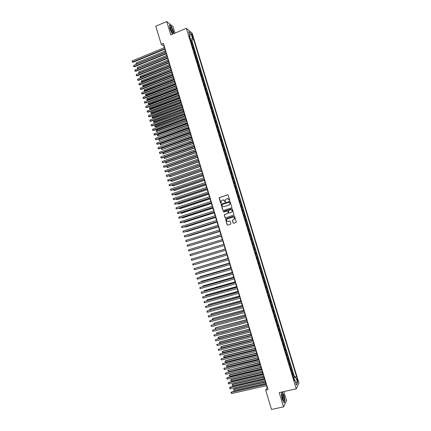 <?xml version="1.0" encoding="UTF-8"?>
<svg xmlns="http://www.w3.org/2000/svg" width="431" height="431" viewBox="0 0 431 431"><rect width="100%" height="100%" fill="white"/><g stroke="black" fill="none" stroke-linecap="round" stroke-linejoin="round"><path stroke-width="0.65" d="M229.459 200.571L229.68 200.135L228.155 195.124L227.557 194.807L219.12 197.705L220.597 203.076L221.211 203.13L221.135 201.029L222.703 200.032C223.614 199.833 224.249 200.178 224.616 201.067L224.81 201.713L225.429 201.762L225.338 199.682L226.927 198.659C227.837 198.465 228.478 198.81 228.845 199.693L229.459 200.571M297.6 379.603L297.078 378.488C296.749 378.44 296.77 379.129 297.137 380.546L297.665 381.656C297.988 381.704 297.972 381.015 297.6 379.603M233.09 222.989L233.694 223.317L236.307 222.31L234.626 216.394L234.022 216.066L225.526 218.916L227.191 224.826L227.783 225.16L230.563 224.292L230.876 223.678L230.154 221.292L229.556 220.963L228.177 221.394C226.927 221.459 226.41 220.855 226.631 219.584L227.412 218.873L232.815 217.17C234.049 217.1 234.577 217.693 234.389 218.953L232.384 220.263L233.09 222.989L233.699 223.317M174.997 33.095L172.993 26.485L166.732 21.55L170.773 34.863L186.375 28.333L296.264 388.81L279.223 392.593L283.55 406.864L271.508 409.45L265.658 390.077L268.044 389.543L163.43 43.402L161.242 44.312L163.877 46.074L164.346 47.642M166.732 21.55L155.78 26.221L161.242 44.312M231.539 207.893L231.851 207.273L230.159 201.703L229.556 201.379L221.098 204.267L222.752 210.183L223.344 210.506L231.539 207.893M232.39 209.046L234.071 214.961L225.564 217.827L224.966 217.499L224.271 214.767L227.875 213.458L228.188 212.839L227.708 211.26L227.11 210.931L223.657 212.036L223.258 211.551L231.786 208.717L232.39 209.046M293.317 377.551L294.206 377.351L293.317 374.431L293.042 374.954L292.444 373.004L292.035 373.348M291.83 372.691L292.724 372.486L291.835 369.566L291.555 370.078L290.963 368.128L290.542 368.467M290.349 367.832L291.243 367.627L290.354 364.712L290.068 365.208L289.476 363.258L289.056 363.592M288.872 362.977L289.761 362.773L288.872 359.858L288.587 360.338L287.994 358.393L287.574 358.716M287.391 358.129L288.285 357.919L287.396 355.009L287.1 355.478L286.507 353.533L286.087 353.851M285.915 353.285L286.804 353.075L285.92 350.166L285.618 350.618L285.031 348.679L284.605 348.986M284.438 348.447L285.327 348.232L284.444 345.328L284.142 345.764L283.55 343.825L283.124 344.127M282.968 343.609L283.851 343.394L282.968 340.495L282.661 340.916L282.073 338.976L281.642 339.272M281.491 338.782L282.38 338.561L281.497 335.663L281.184 336.072L280.592 334.133L280.166 334.424M280.021 333.955L280.904 333.729L280.021 330.836L279.708 331.229L279.116 329.295L278.685 329.575M278.55 329.128L279.433 328.907L278.55 326.014L278.232 326.396L277.645 324.462L277.208 324.732M277.079 324.311L277.963 324.085L277.085 321.197L276.761 321.564L276.169 319.63L275.738 319.894M275.614 319.5L276.497 319.269L275.614 316.381L275.29 316.737L274.698 314.802L274.261 315.061M274.148 314.689L275.026 314.458L274.148 311.575L273.82 311.909L273.227 309.981L272.791 310.234M272.683 309.884L273.561 309.652L272.683 306.77L272.349 307.093L271.762 305.164L271.32 305.407M271.218 305.083L272.096 304.846L271.218 301.969L270.878 302.276L270.291 300.353L269.849 300.59M269.758 300.283L270.636 300.051L269.758 297.169L269.413 297.465L268.825 295.542L268.378 295.774M268.292 295.494L269.17 295.257L268.292 292.38L267.947 292.66L267.36 290.742L266.913 290.963M266.832 290.704L267.71 290.462L266.832 287.59L266.482 287.86L265.895 285.942L265.448 286.152M265.377 285.92L266.25 285.678L265.377 282.806L265.022 283.059L264.435 281.141L263.982 281.351M263.917 281.141L264.79 280.899L263.917 278.027L263.556 278.27L262.975 276.352L262.522 276.551M262.463 276.363L263.336 276.12L262.463 273.254L262.096 273.48L261.515 271.562L261.057 271.756M261.008 271.595L261.881 271.347L261.008 268.486L260.636 268.696L260.055 266.784L259.597 266.967M259.554 266.827L260.426 266.579L259.554 263.718L259.182 263.912L258.6 262.005L258.137 262.183M258.104 262.064L258.972 261.811L258.099 258.956L257.722 259.139L257.14 257.232L256.682 257.399M256.65 257.307L257.517 257.054L256.65 254.198L256.267 254.365L255.685 252.458L255.222 252.625M255.2 252.55L256.068 252.297L255.2 249.441L254.818 249.597L254.236 247.696L253.767 247.852M253.751 247.798L254.619 247.545L253.751 244.695L253.363 244.835L252.781 242.933L252.313 243.084M252.307 243.052L253.169 242.793L252.302 239.948L251.914 240.078L251.332 238.176L250.864 238.316L251.726 238.052L250.858 235.207L249.996 235.471M249.991 235.461L250.459 235.321L249.883 233.419L250.282 233.311L249.414 230.472L248.552 230.736M248.542 230.704L249.016 230.569L248.434 228.672L248.838 228.575L247.97 225.736L247.108 226.006M247.092 225.952L247.566 225.822L246.985 223.926L247.394 223.845L246.527 221.011L245.665 221.275M245.643 221.2L246.117 221.081L245.541 219.185L245.95 219.12L245.088 216.287L244.226 216.556M244.199 216.454L244.673 216.346L244.097 214.449L244.512 214.396L243.65 211.567L242.788 211.836M242.75 211.713L243.229 211.61L242.653 209.719L243.073 209.681L242.211 206.848L241.349 207.122M241.306 206.977L241.791 206.88L241.215 204.989L241.635 204.962L240.773 202.139L239.916 202.414M239.862 202.247L240.347 202.155L239.771 200.27L240.196 200.253L239.334 197.43L238.483 197.705M238.424 197.517L238.909 197.436L238.332 195.55L238.763 195.55L237.901 192.727L237.045 193.007M236.98 192.792L237.47 192.716L236.894 190.831L237.33 190.847L236.468 188.029L235.617 188.309M235.541 188.072L236.032 188.008L235.461 186.122L235.897 186.149L235.035 183.331L234.184 183.617M234.108 183.358L234.599 183.299L234.022 181.413L234.464 181.456L233.607 178.644L232.756 178.924M232.67 178.649L233.16 178.59L232.589 176.71L233.036 176.769L232.174 173.957L231.328 174.243M231.231 173.941L231.727 173.892L231.156 172.012L231.603 172.082L230.747 169.275L229.901 169.561M229.798 169.238L230.299 169.194L229.723 167.32L230.176 167.4L229.324 164.594L228.473 164.884M228.365 164.54L228.866 164.502L228.295 162.627L228.753 162.724L227.897 159.923L227.051 160.213M226.938 159.842L227.439 159.815L226.868 157.94L227.326 158.053L226.474 155.252L225.623 155.543M225.505 155.155L226.011 155.133L225.44 153.258L225.903 153.382L225.047 150.586L224.201 150.877M224.077 150.467L224.583 150.451L224.012 148.582L224.481 148.717L223.624 145.92L222.784 146.217M222.649 145.786L223.156 145.78L222.585 143.911L223.059 144.056L222.207 141.266L221.362 141.562M221.222 141.109L221.733 141.109L221.162 139.24L221.636 139.402L220.785 136.611L219.945 136.913M219.799 136.433L220.306 136.438L219.74 134.574L220.219 134.747L219.368 131.961L218.528 132.263M218.377 131.762L218.889 131.778L218.318 129.914L218.803 130.103L217.951 127.312L217.111 127.619M216.955 127.097L217.466 127.118L216.895 125.254L217.386 125.459L216.534 122.673L215.694 122.98M215.532 122.436L216.044 122.463L215.478 120.605L215.969 120.82L215.123 118.035L214.282 118.342M214.11 117.782L214.627 117.814L214.062 115.955L214.557 116.181L213.711 113.401L212.871 113.714M212.693 113.127L213.21 113.164L212.645 111.306L213.146 111.548L212.294 108.774L211.459 109.086M211.276 108.477L211.793 108.526L211.228 106.667L211.734 106.92L210.888 104.146L210.048 104.464M209.859 103.833L210.382 103.887L209.816 102.028L210.323 102.298L209.477 99.529L208.642 99.841M208.442 99.189L208.97 99.249L208.405 97.401L208.911 97.681L208.071 94.912L207.236 95.224M207.031 94.551L207.553 94.621L206.993 92.767L207.505 93.064L206.665 90.294L205.829 90.612M205.619 89.923L206.147 89.993L205.582 88.145L206.099 88.452L205.258 85.688L204.423 86.006M204.208 85.29L204.736 85.37L204.17 83.522L204.693 83.846L203.852 81.082L203.023 81.405M202.796 80.667L203.33 80.753L202.764 78.911L203.292 79.239L202.446 76.481L201.616 76.804M201.385 76.045L201.918 76.142L201.358 74.294L201.886 74.644L201.045 71.885L200.216 72.209M199.979 71.427L200.512 71.53L199.952 69.687L200.485 70.048L199.645 67.29L198.815 67.619M198.572 66.816L199.111 66.924L198.551 65.081L199.084 65.453L198.244 62.7L197.42 63.034M197.166 62.209L197.705 62.323L197.145 60.485L197.689 60.868L196.848 58.115L196.019 58.449M195.766 57.603L196.304 57.727L195.744 55.885L196.288 56.283L195.453 53.536L194.623 53.87M194.359 53.002L194.904 53.132L194.343 51.294L194.893 51.704L194.052 48.956L193.228 49.296M192.959 48.407L193.503 48.541L192.943 46.704L193.497 47.13L192.662 44.388L191.558 43.817M191.838 44.722L192.662 44.388M191.752 35.159L192.969 37.971L192.689 35.935L191.779 34.124L191.752 35.159M186.375 28.333L192.124 33.122L298.963 383.111L296.264 388.81M294.206 377.351L294.459 376.861L296.463 376.408L193.621 39.463L192.565 38.607L190.06 38.898M296.463 376.408L295.952 377.421L297.589 382.798L296.474 385.115L294.815 379.668L294.281 380.724L189.128 35.838L190.222 36.727L188.67 31.625L191.025 33.57L192.565 38.607M294.459 376.861L191.773 40.223L191.267 39.819L192.102 42.556L190.998 41.979M193.503 48.541L194.052 48.956M194.904 53.132L195.453 53.536M196.304 57.727L196.848 58.115M197.705 62.323L198.244 62.7M199.111 66.924L199.645 67.29M200.512 71.53L201.045 71.885M201.918 76.142L202.446 76.481M203.33 80.753L203.852 81.082M204.736 85.37L205.258 85.688M206.147 89.993L206.665 90.294M207.553 94.621L208.071 94.912M208.97 99.249L209.477 99.529M210.382 103.887L210.888 104.146M211.793 108.526L212.294 108.774M213.21 113.164L213.711 113.401M214.627 117.814L215.123 118.035M216.044 122.463L216.534 122.673M217.466 127.118L217.951 127.312M218.889 131.778L219.368 131.961M220.306 136.438L220.785 136.611M221.733 141.109L222.207 141.266M223.156 145.78L223.624 145.92M224.583 150.451L225.047 150.586M226.011 155.133L226.474 155.252M227.439 159.815L227.897 159.923M228.866 164.502L229.324 164.594M230.299 169.194L230.747 169.275M231.727 173.892L232.174 173.957M233.16 178.59L233.607 178.644M234.599 183.299L235.035 183.331M236.032 188.008L236.468 188.029M237.47 192.716L237.901 192.727M238.909 197.436L239.334 197.43M240.347 202.155L240.773 202.139M241.791 206.88L242.211 206.848M243.229 211.61L243.65 211.567M244.673 216.346L245.088 216.287M246.117 221.081L246.527 221.011M247.566 225.822L247.97 225.736M249.016 230.569L249.414 230.472M250.459 235.321L250.858 235.207M251.726 238.052L251.332 238.176M253.169 242.793L252.781 242.933M254.619 247.545L254.236 247.696M256.068 252.297L255.685 252.458M257.517 257.054L257.14 257.232M258.972 261.811L258.6 262.005M260.426 266.579L260.055 266.784M261.881 271.347L261.515 271.562M263.336 276.12L262.975 276.352M264.79 280.899L264.435 281.141M266.25 285.678L265.895 285.942M267.71 290.462L267.36 290.742M269.17 295.257L268.825 295.542M270.636 300.051L270.291 300.353M272.096 304.846L271.762 305.164M273.561 309.652L273.227 309.981M275.026 314.458L274.698 314.802M276.497 319.269L276.169 319.63M277.963 324.085L277.645 324.462M279.433 328.907L279.116 329.295M280.904 333.729L280.592 334.133M282.38 338.561L282.073 338.976M283.851 343.394L283.55 343.825M285.327 348.232L285.031 348.679M286.804 353.075L286.507 353.533M288.285 357.919L287.994 358.393M289.761 362.773L289.476 363.258M291.243 367.627L290.963 368.128M292.724 372.486L292.444 373.004M294.082 379.598L293.597 378.477M190.184 38.849L189.705 37.282M283.55 406.864L286.604 400.679L283.84 391.563M266.487 385.648L267.123 387.749L265.658 390.077M164.82 49.204L165.736 52.243M166.21 53.794L167.126 56.844M167.594 58.39L168.521 61.45M168.984 62.985L169.911 66.056M170.374 67.586L171.306 70.673M171.764 72.192L172.702 75.29M173.16 76.804L174.097 79.913M174.555 81.416L175.498 84.541M175.95 86.033L176.899 89.169M177.346 90.655L178.299 93.802M178.741 95.278L179.7 98.44M180.142 99.911L181.101 103.084M181.543 104.544L182.507 107.728M182.943 109.183L183.913 112.378M184.349 113.822L185.319 117.033M185.75 118.471L186.725 121.693M187.156 123.121L188.137 126.358M188.562 127.775L189.543 131.024M189.969 132.43L190.955 135.695M191.38 137.096L192.371 140.371M192.792 141.761L193.783 145.048M194.203 146.432L195.2 149.735M195.615 151.109L196.617 154.422M197.026 155.785L198.034 159.114M198.443 160.467L199.451 163.812M199.86 165.154L200.873 168.51M201.277 169.846L202.295 173.214M202.694 174.544L203.718 177.922M204.116 179.242L205.14 182.636M205.539 183.945L206.568 187.35M206.961 188.654L207.995 192.075M208.383 193.368L209.423 196.8M209.811 198.082L210.851 201.53M211.238 202.802L212.284 206.26M212.666 207.526L213.711 211.001M214.094 212.257L215.144 215.742M215.522 216.992L216.583 220.489M216.955 221.728L218.016 225.241M218.388 226.469L219.454 229.998M219.821 231.215L220.893 234.755M221.259 235.967L222.331 239.517M222.692 240.719L223.77 244.285M224.131 245.476L225.214 249.048M225.575 250.249L226.652 253.816M227.018 255.028L228.091 258.584M228.462 259.812L229.534 263.357M229.912 264.596L230.978 268.136M231.355 269.386L232.428 272.92M232.805 274.181L233.871 277.709M234.254 278.981L235.321 282.499M235.709 283.781L236.77 287.294M237.158 288.587L238.219 292.094M238.612 293.398L239.674 296.9M240.067 298.214L241.123 301.711M241.527 303.036L242.578 306.522M242.982 307.863L244.032 311.338M244.442 312.69L245.492 316.16M245.902 317.523L246.952 320.987M247.367 322.361L248.412 325.82L217.229 333.863L216.642 333.583L216.874 332.689L217.229 333.863M248.827 327.204L249.872 330.652M250.292 332.048L251.332 335.49M251.758 336.902L252.798 340.334M253.223 341.756L254.263 345.183M254.694 346.616L255.728 350.037M256.165 351.48L257.194 354.891M257.636 356.345L258.665 359.75M259.106 361.221L260.135 364.615M260.583 366.097L261.606 369.486M262.059 370.978L263.077 374.361M263.535 375.864L264.553 379.237M265.011 380.756L266.029 384.123M164.2 45.939L163.877 46.074M267.479 387.668L267.123 387.749M190.443 40.153L191.267 39.819M191.773 40.223L193.621 39.463M189.602 37.389L190.222 36.727M192.943 46.704L192.398 46.57M194.343 51.294L193.799 51.165M195.744 55.885L195.2 55.766M197.145 60.485L196.606 60.367M198.551 65.081L198.012 64.973M199.952 69.687L199.418 69.585M201.358 74.294L200.824 74.197M202.764 78.911L202.231 78.819M204.17 83.522L203.642 83.442M205.582 88.145L205.054 88.069M206.993 92.767L206.465 92.697M208.405 97.401L207.877 97.336M209.816 102.028L209.294 101.975M211.228 106.667L210.705 106.619M212.645 111.306L212.127 111.268M214.062 115.955L213.544 115.917M215.478 120.605L214.961 120.572M216.895 125.254L216.384 125.232M218.318 129.914L217.806 129.898M219.74 134.574L219.228 134.564M221.162 139.24L220.656 139.235M222.585 143.911L222.078 143.911M224.012 148.582L223.506 148.593M225.44 153.258L224.934 153.28M226.868 157.94L226.367 157.967M228.295 162.627L227.794 162.659M229.723 167.32L229.227 167.357M231.156 172.012L230.66 172.061M232.589 176.71L232.093 176.764M234.022 181.413L233.532 181.473M235.461 186.122L234.97 186.187M236.894 190.831L236.409 190.906M238.332 195.55L237.847 195.626M239.771 200.27L239.286 200.356M229.572 201.374L221.232 204.262L222.881 210.172L223.312 210.517M241.215 204.989L240.73 205.086M242.653 209.719L242.174 209.822M244.097 214.449L243.617 214.557M234.033 216.06L225.655 218.894L227.315 224.804L227.794 225.154M245.541 219.185L245.067 219.304M246.985 223.926L246.51 224.05M248.434 228.672L247.96 228.802M249.883 233.419L249.409 233.559M251.445 240.223L251.914 240.078M252.895 244.991L253.363 244.835M254.349 249.759L254.818 249.597M255.809 254.532L256.267 254.365M257.264 259.311L257.722 259.139M258.724 264.095L259.182 263.912M260.184 268.885L260.636 268.696M261.644 273.674L262.096 273.48M263.104 278.469L263.556 278.27M264.569 283.269L265.022 283.059M266.035 288.075L266.482 287.86M267.5 292.886L267.947 292.66M268.966 297.697L269.413 297.465M270.436 302.514L270.878 302.276M271.907 307.335L272.349 307.093M273.378 312.163L273.82 311.909M274.849 316.995L275.29 316.737M276.325 321.828L276.761 321.564M277.801 326.671L278.232 326.396M279.277 331.514L279.708 331.229M280.753 336.363L281.184 336.072M282.235 341.212L282.661 340.916M283.717 346.071L284.142 345.764M285.198 350.931L285.618 350.618M286.68 355.796L287.1 355.478M288.167 360.666L288.587 360.338M289.654 365.542L290.068 365.208M291.14 370.418L291.555 370.078M294.815 379.668L293.937 379.587M292.627 375.304L293.042 374.954M293.726 378.445L295.952 377.421M189.715 35.051L191.025 33.57M297.589 382.798L295.564 382.135M173.806 33.596L173.558 31.409L171.306 26.313L169.426 24.842L169.819 28.538L172.109 33.688L172.637 34.081L172.109 33.683M282.116 391.946L281.265 393.53L282.224 399.187L284.142 403.017L285.063 401.169L284.099 395.577L282.283 391.914M229.432 200.577L228.974 199.693L227.428 198.589M223.188 199.957L224.745 201.061L225.203 201.945M227.773 194.785L219.255 197.705L220.995 203.308M229.675 202.43L229.254 202.204L222.078 204.52L222.067 205.63C222.428 206.514 223.064 206.858 223.975 206.67L228.883 205.091L229.809 204.256L229.804 202.425L229.405 202.187M223.684 206.729L223.975 206.67M229.804 202.425L229.938 204.246L229.012 205.086L224.104 206.659M227.272 210.915L227.837 211.249L228.295 213.178L224.4 214.751L225.101 217.483L225.553 217.833M231.953 208.696L223.592 211.362L223.657 212.036M231.328 212.359L232.12 211.637C232.331 210.366 231.808 209.762 230.563 209.832L228.365 210.705L228.823 212.639L229.421 212.962L231.452 212.348L232.244 211.621C232.476 210.473 232.029 209.859 230.892 209.778M231.452 212.348L229.551 212.952M233.085 217.116C234.238 217.154 234.717 217.763 234.507 218.932L232.508 220.241L233.214 222.967M229.685 220.941L228.306 221.372M165.342 50.928L136.196 62.921L136.53 64.03L165.682 52.054M136.632 64.192L136.029 63.998L136.196 62.921M136.029 63.998L136.746 64.149M165.019 48.655L132.673 62.01L132.333 60.879L164.674 47.507M165.148 49.069L133.163 62.263L132.172 61.972L132.333 60.879M133.163 62.263L132.172 61.972M172.707 30.854C171.754 28.182 170.951 26.905 170.293 27.029L170.525 29.179L171.974 32.363C173.036 33.64 173.278 33.139 172.707 30.854M171.958 32.33L171.85 30.811L170.267 28.134M169.453 25.073L171.231 26.463L173.418 31.398L173.666 33.65M282.515 394.117L282.197 394.096C281.761 395.491 282.089 397.49 283.189 400.097L283.641 400.674C284.886 401.67 283.711 394.834 282.515 394.117M283.038 399.801C283.426 398.535 283.124 397.026 282.143 395.281L281.966 395.227M281.271 393.589L282.149 391.962L283.975 395.653L284.913 401.072L284.04 402.813M166.705 55.448L137.532 67.376L137.861 68.491L167.05 56.58M138.114 68.68L137.365 68.454L137.532 67.376M137.365 68.454L138.179 68.653M168.074 59.974L138.863 71.842L139.197 72.958L168.419 61.105M139.596 73.173L138.696 72.914L138.863 71.842M138.696 72.914L139.617 73.168M169.442 64.505L140.199 76.309L140.533 77.429L141.002 77.65L169.9 66.013M141.002 77.65L140.032 77.375L169.787 65.641M140.032 77.375L140.199 76.309M170.816 69.041L141.54 80.78L141.874 81.901L142.338 82.116L171.269 70.539M142.338 82.116L141.368 81.847L171.155 70.172M141.368 81.847L141.54 80.78M166.409 53.255L134.025 66.536L133.685 65.404L166.064 52.108M166.533 53.659L134.51 66.783L133.524 66.498L133.685 65.404M134.51 66.783L133.524 66.498M167.804 57.862L135.377 71.067L135.043 69.935L167.454 56.709M167.923 58.255L135.862 71.309L134.876 71.023L135.043 69.935M135.862 71.309L134.876 71.023M169.194 62.468L136.735 75.603L136.395 74.471L168.844 61.315M169.313 62.856L137.214 75.834L136.228 75.554L136.395 74.471M137.214 75.834L136.228 75.554M170.59 67.08L138.092 80.144L137.753 79.008L170.24 65.927M170.703 67.457L138.572 80.365L137.581 80.091L137.753 79.008M138.572 80.365L137.581 80.091M172.184 73.577L142.876 85.257L143.211 86.372L143.674 86.583L172.637 75.069M143.674 86.583L142.704 86.319L172.529 74.714M142.704 86.319L142.876 85.257M171.985 71.697L139.45 84.691L139.111 83.555L171.635 70.539M172.093 72.063L139.924 84.902L138.938 84.632L139.111 83.555M139.924 84.902L138.938 84.632M173.558 78.119L144.218 89.734L144.552 90.855L145.01 91.054L174.005 79.6M145.01 91.054L144.046 90.796L173.903 79.256M144.046 90.796L144.218 89.734M173.381 76.314L140.808 89.239L140.468 88.102L173.03 75.161M173.488 76.67L141.282 89.443L140.296 89.179L140.468 88.102M141.282 89.443L140.296 89.179M174.932 82.666L145.554 94.217L145.893 95.337L146.351 95.526L175.379 84.142M146.351 95.526L145.382 95.273L175.277 83.803M145.382 95.273L145.554 94.217M174.776 80.936L142.165 93.791L141.826 92.649L174.426 79.783M174.884 81.287L142.639 93.985L141.654 93.726L141.826 92.649M142.639 93.985L141.654 93.726M176.306 87.218L146.896 98.704L147.235 99.825L147.688 100.008L176.748 88.684M147.688 100.008L146.723 99.755L176.651 88.355M146.723 99.755L146.896 98.704M176.177 85.564L143.528 98.343L143.189 97.207L175.826 84.411M176.279 85.904L143.997 98.532L143.017 98.279L143.189 97.207M143.997 98.532L143.017 98.279M177.685 91.771L148.242 103.192L148.576 104.318L149.029 104.491L178.122 93.231M149.029 104.491L148.065 104.243L178.03 92.913M148.065 104.243L148.242 103.192M177.577 90.198L144.891 102.907L144.552 101.764L177.227 89.039M177.674 90.526L145.36 103.084L144.374 102.831L144.552 101.764M145.36 103.084L144.374 102.831M179.059 96.328L149.584 107.685L149.923 108.811L150.371 108.978L179.501 97.778M150.371 108.978L149.406 108.736L179.404 97.471M149.406 108.736L149.584 107.685M178.978 94.836L146.254 107.47L145.915 106.328L178.628 93.672M179.075 95.154L146.718 107.637L145.737 107.389L145.915 106.328M146.718 107.637L145.737 107.389M180.438 100.892L150.931 112.184L151.265 113.31L151.712 113.466L180.875 102.33M151.712 113.466L150.753 113.229L180.783 102.034M150.753 113.229L150.931 112.184M180.379 99.475L147.617 112.038L147.278 110.896L180.029 98.316M180.47 99.782L148.081 112.2L147.1 111.952L147.278 110.896M148.081 112.2L147.1 111.952M181.817 105.46L152.278 116.688L152.612 117.814L153.059 117.959L182.254 106.888M153.059 117.959L152.1 117.728L182.162 106.602M152.1 117.728L152.278 116.688M181.785 104.119L148.986 116.607L148.641 115.465L181.429 102.955M181.871 104.415L149.444 116.758L148.463 116.521L148.641 115.465M149.444 116.758L148.463 116.521M183.202 110.029L153.625 121.192L153.959 122.318L154.406 122.458L183.633 111.451M154.406 122.458L153.441 122.232L183.547 111.171M153.441 122.232L153.625 121.192M183.186 108.768L150.354 121.181L150.01 120.039L182.836 107.605M183.277 109.054L150.807 121.326L149.832 121.095L150.01 120.039M150.807 121.326L149.832 121.095M184.581 114.603L154.971 125.701L155.311 126.833L155.753 126.962L185.012 116.014M155.753 126.962L154.794 126.736L184.926 115.745M154.794 126.736L154.971 125.701M184.592 113.418L151.717 125.76L151.378 124.618L184.242 112.254M184.678 113.698L152.175 125.9L151.195 125.669L151.378 124.618M152.175 125.9L151.195 125.669M185.966 119.182L156.324 130.216L156.658 131.342L186.391 120.588M157.1 131.466L156.141 131.245L186.311 120.324M156.141 131.245L156.324 130.216M186.003 118.078L153.091 130.345L152.746 129.198L185.648 116.914M186.084 118.347L153.544 130.474L152.563 130.248L152.746 129.198M153.544 130.474L152.563 130.248M187.35 123.762L157.671 134.731L158.01 135.862L187.771 125.157M158.446 135.975L157.487 135.76L158.01 135.862L187.695 124.909M157.487 135.76L157.671 134.731M187.41 122.738L154.46 134.935L154.115 133.788L187.059 121.569M187.49 122.997L154.912 135.054L153.932 134.833L154.115 133.788M154.912 135.054L153.932 134.833M188.735 128.346L159.023 139.251L159.362 140.382L189.155 129.736M159.799 140.49L158.84 140.28L159.362 140.382L189.085 129.494M158.84 140.28L159.023 139.251M188.821 127.404L155.833 139.525L155.489 138.378L188.466 126.235M188.897 127.651L156.281 139.633L155.305 139.418L155.489 138.378M156.281 139.633L155.305 139.418M190.125 132.937L160.38 143.776L160.715 144.908L190.54 134.316M161.151 145.005L160.192 144.8L160.715 144.908L190.47 134.084M160.192 144.8L160.38 143.776M190.233 132.069L157.202 144.121L156.862 142.973L189.877 130.9M190.303 132.312L157.649 144.223L156.674 144.013L156.862 142.973M157.649 144.223L156.674 144.013M191.509 137.532L161.733 148.307L162.072 149.438L191.924 138.901M161.733 148.307L161.544 149.325L162.072 149.438L191.86 138.68M191.644 136.746L158.581 148.722L158.236 147.569L191.289 135.576M191.714 136.972L159.023 148.814L158.048 148.603L158.236 147.569M192.899 142.128L163.09 152.838L163.43 153.975L193.314 143.491M163.09 152.838L162.902 153.856L163.43 153.975L193.25 143.281M193.056 141.422L159.955 153.323L159.61 152.17L192.7 140.253M193.12 141.643L160.397 153.404L159.422 153.204L159.61 152.17M194.289 146.729L164.443 157.374L164.782 158.511L194.699 148.086M164.443 157.374L164.254 158.387L164.782 158.511L194.64 147.881M194.473 146.104L161.329 157.929L160.984 156.782L194.117 144.929M194.537 146.314L161.77 158.005L160.795 157.811L160.984 156.782M195.685 151.335L165.806 161.916L166.145 163.053L196.089 152.682M165.806 161.916L165.612 162.929L166.145 163.053L196.03 152.488M195.889 150.785L162.708 162.541L162.363 161.388L195.534 149.616M195.949 150.99L163.144 162.606L162.175 162.417L162.363 161.388M197.075 155.947L167.163 166.463L167.503 167.6L197.479 157.283M167.163 166.463L166.969 167.47L167.503 167.6L197.425 157.1M197.306 155.478L164.087 167.158L163.742 166.005L196.951 154.303M197.36 155.666L164.518 167.212L163.548 167.029L163.742 166.005M198.47 160.558L168.521 171.01L168.86 172.147L198.874 161.889M168.521 171.01L168.192 171.56L168.86 172.147L198.82 161.717M198.723 160.17L165.466 171.78L165.121 170.622L198.368 158.996M198.777 160.354L165.897 171.824L164.928 171.64L165.121 170.622M199.865 165.181L169.884 175.562L170.223 176.699L200.264 166.501M169.884 175.562L169.69 176.559L170.223 176.699L200.216 166.334M171.258 180.163L171.586 181.257L172.001 181.284L201.66 171.112M171.209 180.18L171.053 181.117L171.586 181.257L201.611 170.956M172.642 184.791L172.95 185.82L173.359 185.836L203.055 175.729M172.513 184.84L172.416 185.669L172.95 185.82L203.012 175.584M200.14 164.868L166.851 176.403L166.501 175.245L199.79 163.694M200.194 165.041L167.276 176.441L166.307 176.263L166.501 175.245M201.563 169.572L168.23 181.031L167.885 179.872L201.207 168.397M201.611 169.733L168.656 181.058L167.691 180.885L167.885 179.872M202.985 174.275L169.615 185.659L169.27 184.5L202.629 173.1M203.033 174.426L170.04 185.68L169.071 185.513L169.27 184.5M174.027 189.424L174.318 190.383L174.722 190.394L204.45 180.352M173.817 189.495L173.779 190.233L174.318 190.383L204.413 180.212M204.407 178.989L170.999 190.297L170.654 189.139L204.052 177.809M204.45 179.129L171.419 190.308L170.455 190.146L170.654 189.139M175.417 194.063L175.681 194.952L176.085 194.952L205.851 184.974M175.121 194.16L175.142 194.796L175.681 194.952L205.808 184.851M205.835 183.703L172.384 194.936L172.039 193.778L205.479 182.523M205.873 183.832L172.804 194.936L171.84 194.78L172.039 193.778M176.802 198.702L177.049 199.526L177.453 199.515L207.246 189.608M176.424 198.831L176.511 199.364L177.049 199.526L207.214 189.489M207.263 188.422L173.774 199.58L173.429 198.416L206.902 187.243M207.295 188.541L174.189 199.575L173.224 199.418L173.429 198.416M178.192 203.346L178.418 204.1L178.817 204.084L208.647 194.241M177.744 203.497L178.418 204.1L208.615 194.133M208.69 193.142L175.164 204.229L174.814 203.066L208.329 191.962M208.723 193.255L175.573 204.213L174.614 204.062L174.814 203.066M179.582 207.995L179.786 208.679L180.185 208.658L210.048 198.874M179.134 208.141L179.786 208.679L210.021 198.777M210.118 197.872L176.554 208.879L176.204 207.715L209.757 196.687M210.145 197.974L176.963 208.857L176.004 208.712L176.204 207.715M180.977 212.65L181.16 213.264L181.553 213.232L211.454 203.518M180.524 212.795L181.16 213.264L211.427 203.432M211.546 202.602L177.944 213.534L177.594 212.37L211.19 201.417M211.573 202.694L178.348 213.501L177.389 213.361L177.594 212.37M182.367 217.305L182.534 217.854L182.927 217.811L212.855 208.162M181.914 217.45L182.534 217.854L212.833 208.087M212.979 207.338L179.334 218.194L178.989 217.03L212.618 206.153M213 207.419L179.738 218.151L178.784 218.016L178.989 217.03M183.762 221.965L183.908 222.444L184.296 222.396L214.261 212.812M183.31 222.11L183.908 222.444L214.239 212.747M214.412 212.079L180.729 222.859L180.379 221.696L214.051 210.894M214.433 212.149L181.133 222.805L180.174 222.676L180.379 221.696M185.158 226.631L185.669 226.981L215.667 217.466M184.705 226.776L185.282 227.04L215.651 217.407M215.845 216.82L182.124 227.53L181.774 226.361L215.484 215.635M215.861 216.885L182.523 227.466L181.57 227.342L181.774 226.361M186.553 231.302L187.043 231.576L217.073 222.127M186.106 231.458L186.655 231.641L217.062 222.078M217.278 221.572L183.52 232.201L183.17 231.032L216.922 220.381M217.294 221.62L183.918 232.131L182.959 232.007L183.17 231.032M187.948 235.972L188.417 236.172L218.485 226.787M187.577 236.091L188.035 236.247L218.474 226.749M218.716 226.323L184.915 236.878L184.565 235.709L218.355 225.133M218.727 226.361L185.308 236.797L184.355 236.684L184.565 235.709M189.349 240.649L219.891 231.452M189.074 240.735L219.885 231.425M220.155 231.081L186.316 241.559L185.966 240.385L219.794 229.89M220.16 231.108L186.709 241.468L185.756 241.36L185.966 240.385M190.75 245.331L221.302 236.123M190.567 245.39L221.297 236.102M221.593 235.838L187.717 246.241L187.366 245.072L221.232 234.647M221.599 235.859L188.105 246.144L187.151 246.036L187.366 245.072M192.544 249.98L222.719 240.794L192.544 249.98M188.767 249.759L188.552 250.723L189.117 250.928L223.037 240.617L189.117 250.928L188.767 249.759L222.671 239.415M224.476 245.374L190.518 255.626L190.168 254.452L224.115 244.183M190.518 255.626L189.812 254.942L190.168 254.452M194.532 258.25L225.192 248.994L194.607 258.228M191.919 260.319L191.213 259.634L191.569 259.144L225.553 248.956L191.569 259.144L191.919 260.319L225.914 250.147M226.609 253.67L196.013 262.926M226.614 253.687L195.846 262.975M193.325 265.022L192.614 264.332L192.975 263.847L226.997 253.73L193.352 263.713L192.975 263.847L193.325 265.022L227.358 254.926M228.026 258.363L197.42 267.624M228.031 258.39L197.156 267.699M228.435 258.487L194.381 268.551L228.446 258.514M194.731 269.725L194.02 269.03L194.381 268.551L194.731 269.725L228.807 259.71M229.443 263.055L199.111 271.918L198.826 272.327M229.454 263.093L198.745 272.063L198.465 272.435M229.879 263.26L195.787 273.259L229.89 263.298M196.137 274.434L195.566 274.208L195.787 273.259L196.137 274.434L230.251 264.494M230.865 267.753L200.496 276.551L200.232 277.041M230.876 267.802L200.135 276.707L199.774 277.171M231.323 268.039L197.193 277.973L231.339 268.087M197.543 279.148L196.972 278.916L197.193 277.973L197.543 279.148L231.7 269.289M232.282 272.457L201.88 281.184L201.519 281.346L201.643 281.75M232.304 272.511L201.519 281.346L201.185 281.885M232.767 272.823L198.605 282.688L232.788 272.882M198.955 283.867L198.379 283.63L198.605 282.688L198.955 283.867L233.149 274.084M233.704 277.16L203.265 285.823L202.909 285.995L203.055 286.47M233.726 277.23L202.909 285.995L202.592 286.599M234.216 277.612L200.011 287.407L234.238 277.683M200.367 288.587L199.79 288.344L200.011 287.407L200.367 288.587L234.599 278.879M235.127 281.869L204.655 290.462L204.305 290.645L204.466 291.189M235.154 281.949L204.305 290.645L204.003 291.318M235.665 282.402L201.422 292.132L235.687 282.483M201.778 293.317L201.202 293.069L201.422 292.132L201.778 293.317L236.053 283.684M236.554 286.583L206.045 295.111L205.695 295.3L205.878 295.919M236.581 286.674L205.695 295.3L205.42 296.043M237.115 287.202L202.839 296.862L237.142 287.288M203.19 298.047L202.473 297.32L202.839 296.862L203.19 298.047L237.503 288.495M237.982 291.302L207.435 299.76L207.09 299.96L207.295 300.649M238.009 291.399L207.09 299.96L206.832 300.773M238.564 292.002L204.251 301.598L238.596 292.099M204.606 302.777L204.025 302.524L204.251 301.598L204.606 302.777L238.957 293.306M239.404 296.027L208.83 304.415L208.48 304.625L208.706 305.38M239.437 296.135L208.48 304.625L208.248 305.509M240.019 296.808L205.668 306.333L240.051 296.916M206.023 307.518L205.296 306.786L205.668 306.333L206.023 307.518L240.417 298.123M240.837 300.752L210.22 309.075L209.881 309.291L210.123 310.121M240.87 300.87L209.881 309.291L209.509 309.733L209.719 310.228M241.473 301.614L207.085 311.074L241.505 301.738M207.44 312.26L206.853 311.996L207.085 311.074L207.44 312.26L241.872 302.945M242.265 305.482L211.616 313.736L211.276 313.962L211.546 314.862M242.303 305.611L211.276 313.962L210.904 314.404L211.222 314.948M242.928 306.43L208.502 315.821L242.965 306.56M208.857 317.006L208.27 316.737L208.502 315.821L208.857 317.006L243.332 307.766M243.698 310.218L213.011 318.401L212.672 318.638L212.962 319.608M243.736 310.358L212.672 318.638L212.305 319.075L212.725 319.673M244.382 311.247L209.919 320.572L244.425 311.392M210.274 321.758L209.687 321.483L209.919 320.572L210.274 321.758L244.792 312.599M245.126 314.959L214.412 323.072L214.072 323.32L214.385 324.36M245.174 315.104L214.072 323.32L213.701 323.751L214.234 324.398M245.837 316.068L211.341 325.324L245.885 316.225M211.696 326.515L210.964 325.761L211.341 325.324L211.696 326.515L246.252 317.431M246.559 319.7L215.807 327.749L215.473 328.002L215.807 329.117M246.607 319.861L215.473 328.002L215.101 328.427L215.737 329.133M247.297 320.896L212.763 330.081L247.346 321.063M213.119 331.272L212.526 330.992L212.763 330.081L213.119 331.272L247.712 322.269M247.997 324.446L216.874 332.689L248.046 324.618M248.757 325.728L214.185 334.844L248.811 325.901M214.541 336.04L213.948 335.749L214.185 334.844L214.541 336.04L249.177 327.113M249.43 329.198L218.609 337.112L218.28 337.381L218.63 338.556L249.845 330.572M249.484 329.381L218.28 337.381L217.903 337.802L218.63 338.556M250.217 330.561L215.608 339.612L250.276 330.749M215.963 340.808L215.371 340.512L215.608 339.612L215.963 340.808L250.643 331.962M250.869 333.955L220.009 341.794L219.686 342.079L220.036 343.254L251.284 335.34M250.928 334.144L219.686 342.079L219.309 342.494L220.036 343.254M251.682 335.404L217.035 344.385L251.742 335.598M217.391 345.576L216.653 344.805L217.035 344.385L217.391 345.576L252.108 336.81M252.307 338.718L221.41 346.486L221.092 346.777L221.442 347.957L252.728 340.107M252.367 338.917L221.092 346.777L220.71 347.192L221.442 347.957M253.148 340.248L218.463 349.158L253.207 340.452M218.819 350.355L218.221 350.053L218.463 349.158L218.819 350.355L253.573 341.67M253.746 343.48L222.816 351.184L222.498 351.486L222.849 352.66L254.171 344.886M253.811 343.69L222.498 351.486L222.116 351.89L222.849 352.66M254.613 345.096L219.891 353.937L254.678 345.312M220.246 355.133L219.648 354.826L219.891 353.937L220.246 355.133L255.044 346.529M255.19 348.248L224.222 355.882L223.904 356.195L224.255 357.369L255.615 349.665M255.254 348.469L223.904 356.195L223.662 357.067L224.255 357.369M256.079 349.95L221.319 358.721L256.149 350.177M221.674 359.917L221.076 359.61L221.319 358.721L221.674 359.917L256.515 351.394M256.628 353.021L225.628 360.585L225.316 360.903L225.666 362.083L257.059 354.449M256.698 353.253L225.316 360.903L225.074 361.776L225.666 362.083M257.544 354.805L222.752 363.511L257.619 355.042M223.107 364.707L222.504 364.394L222.752 363.511L223.107 364.707L257.986 356.259M258.072 357.8L227.035 365.294L226.722 365.623L227.078 366.803L258.508 359.238M258.147 358.037L226.722 365.623L226.34 366.016L227.035 365.294M227.078 366.803L226.34 366.016M259.015 359.669L224.179 368.306L259.09 359.917M224.54 369.502L223.791 368.704L224.179 368.306L224.54 369.502L259.457 361.135M223.791 368.704L224.503 367.961M259.521 362.579L228.134 370.342L228.489 371.522L259.958 364.028M259.597 362.832L228.134 370.342L227.751 370.735L228.446 370.003M228.489 371.522L227.751 370.735M260.486 364.534L225.612 373.101L260.566 364.793M225.973 374.302L225.224 373.494L225.612 373.101L225.973 374.302L260.933 366.011M225.224 373.494L225.936 372.75M260.965 367.368L229.858 374.717L229.551 375.067L229.901 376.247L261.407 368.828M261.046 367.627L229.551 375.067L229.163 375.455L229.858 374.717M229.901 376.247L229.163 375.455M261.956 369.405L227.363 377.54L227.045 377.901L262.043 369.674M227.406 379.102L226.658 378.294L227.045 377.901L227.406 379.102L262.409 370.897M226.658 378.294L227.363 377.54M262.414 372.158L231.269 379.436L230.962 379.797L231.318 380.977L262.856 373.629M262.495 372.427L230.962 379.797L230.574 380.18L231.269 379.436M231.318 380.977L230.574 380.18M263.433 374.28L228.796 382.335L228.484 382.706L263.519 374.561M228.845 383.908L228.091 383.094L228.484 382.706L228.845 383.908L263.885 375.784M228.091 383.094L228.796 382.335M263.864 376.947L232.681 384.161L232.379 384.527L232.735 385.713L264.311 378.434M263.944 377.233L232.379 384.527L231.991 384.91L232.681 384.161M232.735 385.713L231.991 384.91M264.909 379.156L230.229 387.135L229.922 387.512L264.995 379.447M230.278 388.719L229.669 388.379L229.922 387.512L230.278 388.719L265.367 380.67M229.529 387.9L230.229 387.135M265.313 381.747L234.098 388.891L233.796 389.268L234.152 390.448L265.765 383.245M265.399 382.038L233.796 389.268L233.408 389.64L234.098 388.891M234.152 390.448L233.408 389.64M266.38 384.043L231.668 391.941L231.361 392.329L266.471 384.344M231.716 393.53L230.962 392.706L231.361 392.329L231.716 393.53L266.843 385.567M230.962 392.706L231.668 391.941M192.107 43.957L191.547 42.119M192.064 36.193L192.689 35.935M192.441 37.163L192.996 36.931M170.223 27.843L170.293 27.029M281.966 395.033L282.197 394.096"/></g></svg>
